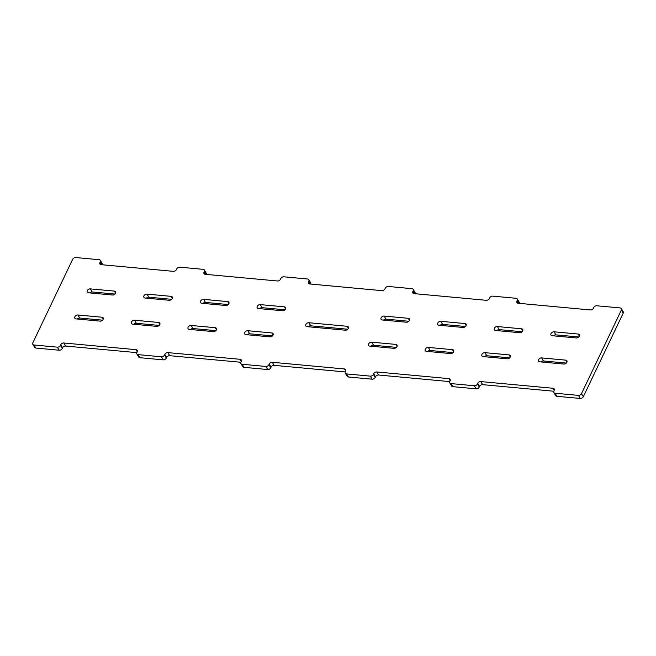 <?xml version="1.0" encoding="UTF-8"?>
<svg xmlns="http://www.w3.org/2000/svg" width="656" height="656" viewBox="0 0 656 656"><rect width="100%" height="100%" fill="white"/><g stroke="black" fill="none" stroke-linecap="round" stroke-linejoin="round"><path stroke-width="0.98" d="M308.902 322.736L347.131 326.278A2.493 1.738 -30.9 0 1 348.336 326.95A2.493 1.738 -30.9 0 1 347.819 329.148A2.493 1.738 -30.9 0 1 345.261 330.189L307.033 326.655A2.493 1.738 -30.9 0 1 305.827 325.975A2.493 1.738 -30.9 0 1 306.344 323.785A2.493 1.738 -30.9 0 1 308.902 322.736L310.739 325.811L347.737 329.23M310.739 325.811A2.493 1.738 -30.9 0 0 308.263 326.77M102.188 264.762A2.493 1.738 -30.9 0 0 102.131 263.45L100.294 260.383A2.493 1.738 -30.9 0 0 99.089 259.702L75.719 257.537A2.493 1.738 -30.9 0 0 72.668 259.3L32.816 342.842A2.493 1.738 -30.9 0 0 32.8 344.326A2.493 1.738 -30.9 0 0 34.005 344.999L57.367 347.163L59.212 350.23L35.842 348.065L34.005 344.999M102.008 264.745L100.278 261.859A2.493 1.738 -30.9 0 0 100.294 260.383M100.278 261.859L99.966 262.515A2.493 1.738 149.1 0 0 99.95 263.991A2.493 1.738 149.1 0 0 101.155 264.663L173.364 271.346A2.493 1.738 149.1 0 0 176.423 269.591L176.735 268.935A2.493 1.738 149.1 0 1 179.793 267.172L203.155 269.337A2.493 1.738 -30.9 0 1 204.369 270.01A2.493 1.738 -30.9 0 1 204.344 271.494L204.032 272.142L205.336 274.306M206.255 274.397A2.493 1.738 -30.9 0 0 206.205 273.085L204.369 270.01M204.032 272.142A2.493 1.738 149.1 0 0 204.016 273.626A2.493 1.738 149.1 0 0 205.23 274.298L277.439 280.981A2.493 1.738 149.1 0 0 280.497 279.218L280.809 278.57A2.493 1.738 149.1 0 1 283.868 276.807L307.582 279.005A2.493 1.738 -30.9 0 1 308.787 279.677A2.493 1.738 -30.9 0 1 308.771 281.153L308.459 281.809L309.755 283.974M310.682 284.056A2.493 1.738 -30.9 0 0 310.632 282.744L308.787 279.677M414.928 293.708L413.198 290.821A2.493 1.738 -30.9 0 0 413.214 289.345A2.493 1.738 -30.9 0 0 412.009 288.665L388.295 286.467A2.493 1.738 149.1 0 0 385.236 288.23L384.924 288.886A2.493 1.738 149.1 0 1 381.866 290.649L309.657 283.966A2.493 1.738 149.1 0 1 308.443 283.285A2.493 1.738 149.1 0 1 308.459 281.809M415.109 293.724A2.493 1.738 -30.9 0 0 415.059 292.412L413.214 289.345M621.363 308.607L623.2 311.674A2.493 1.738 -30.9 0 1 623.184 313.158L583.332 396.7A2.493 1.738 -30.9 0 1 580.281 398.463L578.436 395.388A2.493 1.738 -30.9 0 0 581.495 393.625L621.347 310.083A2.493 1.738 -30.9 0 0 621.363 308.607A2.493 1.738 -30.9 0 0 620.158 307.935L596.788 305.77A2.493 1.738 149.1 0 0 593.729 307.533L593.426 308.181A2.493 1.738 149.1 0 1 590.367 309.944L518.15 303.261A2.493 1.738 149.1 0 1 516.944 302.588A2.493 1.738 149.1 0 1 516.961 301.104L517.272 300.456A2.493 1.738 -30.9 0 0 517.289 298.972A2.493 1.738 -30.9 0 0 516.083 298.3L492.722 296.135A2.493 1.738 149.1 0 0 489.663 297.898L489.351 298.554A2.493 1.738 149.1 0 1 486.293 300.309L414.075 293.626A2.493 1.738 149.1 0 1 412.87 292.953A2.493 1.738 149.1 0 1 412.886 291.477L414.182 293.634M519.183 303.359A2.493 1.738 -30.9 0 0 519.126 302.047L517.289 298.972M413.198 290.821L412.886 291.477M580.281 398.463L556.911 396.298L555.074 393.223L578.436 395.388M57.367 347.163A2.493 1.738 149.1 0 0 60.426 345.4L60.737 344.744A2.493 1.738 149.1 0 1 63.796 342.99L136.013 349.673A2.493 1.738 149.1 0 1 137.219 350.345A2.493 1.738 149.1 0 1 137.202 351.821L136.891 352.477A2.493 1.738 -30.9 0 0 136.874 353.953A2.493 1.738 -30.9 0 0 138.08 354.634L161.442 356.79A2.493 1.738 149.1 0 0 164.5 355.035L164.812 354.379A2.493 1.738 149.1 0 1 167.87 352.616L240.08 359.299A2.493 1.738 149.1 0 1 241.293 359.98A2.493 1.738 149.1 0 1 241.269 361.456L240.965 362.112A2.493 1.738 -30.9 0 0 240.941 363.588A2.493 1.738 -30.9 0 0 242.154 364.26L265.869 366.458A2.493 1.738 149.1 0 0 268.927 364.695L269.239 364.047A2.493 1.738 149.1 0 1 272.297 362.284L344.507 368.967A2.493 1.738 149.1 0 1 345.712 369.64A2.493 1.738 149.1 0 1 345.696 371.124L345.384 371.772A2.493 1.738 -30.9 0 0 345.368 373.256A2.493 1.738 -30.9 0 0 346.581 373.928L370.296 376.126A2.493 1.738 149.1 0 0 373.354 374.363L373.666 373.707A2.493 1.738 149.1 0 1 376.724 371.952L448.934 378.635A2.493 1.738 149.1 0 1 450.139 379.307A2.493 1.738 149.1 0 1 450.123 380.783L449.811 381.439A2.493 1.738 -30.9 0 0 449.795 382.915A2.493 1.738 -30.9 0 0 451 383.596L474.37 385.753A2.493 1.738 149.1 0 0 477.429 383.998L477.732 383.342A2.493 1.738 149.1 0 1 480.791 381.579L553.008 388.262A2.493 1.738 149.1 0 1 554.213 388.942A2.493 1.738 149.1 0 1 554.197 390.418L553.885 391.074A2.493 1.738 -30.9 0 0 553.869 392.55L555.706 395.617A2.493 1.738 -30.9 0 0 556.911 396.298M553.869 392.55A2.493 1.738 -30.9 0 0 555.074 393.223M477.732 383.342L479.577 386.409A2.493 1.738 149.1 0 1 482.636 384.654L553.812 391.238M479.577 386.409L479.265 387.065A2.493 1.738 149.1 0 1 476.207 388.828L452.845 386.663L451 383.596M449.795 382.915L451.631 385.99A2.493 1.738 -30.9 0 0 452.845 386.663M373.354 374.363L375.191 377.43L375.503 376.782A2.493 1.738 149.1 0 1 378.561 375.019L449.745 381.603M375.191 377.43A2.493 1.738 149.1 0 1 372.132 379.193L348.418 376.995L346.581 373.928M345.368 373.256L347.213 376.323A2.493 1.738 -30.9 0 0 348.418 376.995M268.927 364.695L270.764 367.77L271.076 367.114A2.493 1.738 149.1 0 1 274.134 365.351L345.318 371.944M270.764 367.77A2.493 1.738 149.1 0 1 267.705 369.533L243.991 367.335L242.154 364.26M240.941 363.588L242.786 366.655A2.493 1.738 -30.9 0 0 243.991 367.335M164.812 354.379L166.649 357.446A2.493 1.738 149.1 0 1 169.707 355.691L240.891 362.276M166.649 357.446L166.337 358.102A2.493 1.738 149.1 0 1 163.278 359.865L139.917 357.7L138.08 354.634M136.874 353.953L138.711 357.028A2.493 1.738 -30.9 0 0 139.917 357.7M60.426 345.4L62.271 348.467L62.574 347.819A2.493 1.738 149.1 0 1 65.633 346.056L136.817 352.641M62.271 348.467A2.493 1.738 149.1 0 1 59.212 350.23M32.8 344.326L34.637 347.393A2.493 1.738 -30.9 0 0 35.842 348.065M115.021 294.06L92.184 291.953L90.348 288.878A2.493 1.738 -30.9 0 0 87.781 289.927A2.493 1.738 -30.9 0 0 87.273 292.117A2.493 1.738 -30.9 0 0 88.478 292.797L112.545 295.028A2.493 1.738 -30.9 0 0 115.103 293.978A2.493 1.738 -30.9 0 0 115.62 291.781A2.493 1.738 -30.9 0 0 114.415 291.108L115.645 293.166M90.348 288.878L114.415 291.108M171.659 299.308L148.822 297.193L146.985 294.126A2.493 1.738 -30.9 0 0 144.427 295.167A2.493 1.738 -30.9 0 0 143.91 297.365A2.493 1.738 -30.9 0 0 145.115 298.037L169.182 300.268A2.493 1.738 -30.9 0 0 171.741 299.218A2.493 1.738 -30.9 0 0 172.257 297.029A2.493 1.738 -30.9 0 0 171.052 296.348L172.282 298.406M146.985 294.126L171.052 296.348M228.296 304.548L205.459 302.432L203.622 299.366A2.493 1.738 -30.9 0 0 201.064 300.415A2.493 1.738 -30.9 0 0 200.547 302.605A2.493 1.738 -30.9 0 0 201.753 303.277L225.82 305.507A2.493 1.738 -30.9 0 0 228.378 304.458A2.493 1.738 -30.9 0 0 228.895 302.268A2.493 1.738 -30.9 0 0 227.689 301.588L228.928 303.654M203.622 299.366L227.689 301.588M284.934 309.788L262.097 307.672L260.26 304.605A2.493 1.738 -30.9 0 0 257.701 305.655A2.493 1.738 -30.9 0 0 257.185 307.844A2.493 1.738 -30.9 0 0 258.39 308.525L282.457 310.747A2.493 1.738 -30.9 0 0 285.024 309.698A2.493 1.738 -30.9 0 0 285.532 307.508A2.493 1.738 -30.9 0 0 284.327 306.836L285.565 308.894M260.26 304.605L284.327 306.836M101.959 317.217L77.892 314.987A2.493 1.738 -30.9 0 0 75.333 316.036A2.493 1.738 -30.9 0 0 74.817 318.226A2.493 1.738 -30.9 0 0 76.022 318.906L100.097 321.128A2.493 1.738 -30.9 0 0 102.656 320.079A2.493 1.738 -30.9 0 0 103.172 317.889A2.493 1.738 -30.9 0 0 101.959 317.217L103.197 319.275M158.604 322.457L134.529 320.226A2.493 1.738 -30.9 0 0 131.971 321.276A2.493 1.738 -30.9 0 0 131.454 323.465A2.493 1.738 -30.9 0 0 132.66 324.146L156.735 326.376A2.493 1.738 -30.9 0 0 159.293 325.327A2.493 1.738 -30.9 0 0 159.81 323.129A2.493 1.738 -30.9 0 0 158.604 322.457L159.834 324.515M215.242 327.697L191.167 325.474A2.493 1.738 -30.9 0 0 188.608 326.516A2.493 1.738 -30.9 0 0 188.092 328.713A2.493 1.738 -30.9 0 0 189.297 329.386L213.372 331.616A2.493 1.738 -30.9 0 0 215.931 330.567A2.493 1.738 -30.9 0 0 216.447 328.377A2.493 1.738 -30.9 0 0 215.242 327.697L216.472 329.755M271.879 332.945L247.804 330.714A2.493 1.738 -30.9 0 0 245.246 331.764A2.493 1.738 -30.9 0 0 244.729 333.953A2.493 1.738 -30.9 0 0 245.934 334.626L270.01 336.856A2.493 1.738 -30.9 0 0 272.568 335.806A2.493 1.738 -30.9 0 0 273.085 333.617A2.493 1.738 -30.9 0 0 271.879 332.945L273.109 335.003M552.196 335.716L576.271 337.947A2.493 1.738 -30.9 0 0 578.83 336.897A2.493 1.738 -30.9 0 0 579.346 334.699A2.493 1.738 -30.9 0 0 578.141 334.027L554.066 331.797A2.493 1.738 -30.9 0 0 551.507 332.846A2.493 1.738 -30.9 0 0 550.991 335.044A2.493 1.738 -30.9 0 0 552.196 335.716M495.559 330.476L519.634 332.699A2.493 1.738 -30.9 0 0 522.192 331.649A2.493 1.738 -30.9 0 0 522.709 329.46A2.493 1.738 -30.9 0 0 521.504 328.787L497.428 326.557A2.493 1.738 -30.9 0 0 494.87 327.606A2.493 1.738 -30.9 0 0 494.353 329.796A2.493 1.738 -30.9 0 0 495.559 330.476M438.921 325.228L462.997 327.459A2.493 1.738 -30.9 0 0 465.555 326.409A2.493 1.738 -30.9 0 0 466.072 324.22A2.493 1.738 -30.9 0 0 464.858 323.539L440.791 321.317A2.493 1.738 -30.9 0 0 438.233 322.367A2.493 1.738 -30.9 0 0 437.716 324.556A2.493 1.738 -30.9 0 0 438.921 325.228M382.284 319.989L406.359 322.219A2.493 1.738 -30.9 0 0 408.918 321.169A2.493 1.738 -30.9 0 0 409.434 318.98A2.493 1.738 -30.9 0 0 408.221 318.299L384.154 316.077A2.493 1.738 -30.9 0 0 381.595 317.119A2.493 1.738 -30.9 0 0 381.079 319.316A2.493 1.738 -30.9 0 0 382.284 319.989M541.618 357.905A2.493 1.738 -30.9 0 0 539.052 358.955A2.493 1.738 -30.9 0 0 538.543 361.144A2.493 1.738 -30.9 0 0 539.749 361.825L563.816 364.047A2.493 1.738 -30.9 0 0 566.374 363.006A2.493 1.738 -30.9 0 0 566.891 360.808A2.493 1.738 -30.9 0 0 565.685 360.136L541.618 357.905L543.455 360.972L566.292 363.088M484.973 352.666A2.493 1.738 -30.9 0 0 482.414 353.715A2.493 1.738 -30.9 0 0 481.898 355.905A2.493 1.738 -30.9 0 0 483.111 356.577L507.178 358.807A2.493 1.738 -30.9 0 0 509.737 357.758A2.493 1.738 -30.9 0 0 510.253 355.568A2.493 1.738 -30.9 0 0 509.048 354.896L484.973 352.666L486.818 355.732L509.655 357.848M428.335 347.426A2.493 1.738 -30.9 0 0 425.777 348.467A2.493 1.738 -30.9 0 0 425.26 350.665A2.493 1.738 -30.9 0 0 426.474 351.337L450.541 353.568A2.493 1.738 -30.9 0 0 453.099 352.518A2.493 1.738 -30.9 0 0 453.616 350.329A2.493 1.738 -30.9 0 0 452.41 349.648L428.335 347.426L430.18 350.493L453.017 352.608M371.698 342.178A2.493 1.738 -30.9 0 0 369.139 343.227A2.493 1.738 -30.9 0 0 368.623 345.417A2.493 1.738 -30.9 0 0 369.836 346.097L393.903 348.328A2.493 1.738 -30.9 0 0 396.462 347.278A2.493 1.738 -30.9 0 0 396.978 345.081A2.493 1.738 -30.9 0 0 395.773 344.408L371.698 342.178L373.543 345.253L396.38 347.36M92.184 291.953A2.493 1.738 -30.9 0 0 89.708 292.912M148.822 297.193A2.493 1.738 -30.9 0 0 146.345 298.152M205.459 302.432A2.493 1.738 -30.9 0 0 202.983 303.392M262.097 307.672A2.493 1.738 -30.9 0 0 259.62 308.64M102.566 320.169L79.729 318.053A2.493 1.738 -30.9 0 0 77.26 319.021M159.203 325.409L136.366 323.301A2.493 1.738 -30.9 0 0 133.898 324.261M215.84 330.657L193.003 328.541A2.493 1.738 -30.9 0 0 190.535 329.501M272.478 335.897L249.641 333.781A2.493 1.738 -30.9 0 0 247.173 334.74M578.74 336.979L555.903 334.872A2.493 1.738 -30.9 0 0 553.434 335.831M522.102 331.739L499.265 329.624A2.493 1.738 -30.9 0 0 496.797 330.591M465.465 326.499L442.628 324.384A2.493 1.738 -30.9 0 0 440.16 325.343M408.827 321.26L385.99 319.144A2.493 1.738 -30.9 0 0 383.522 320.103M543.455 360.972A2.493 1.738 -30.9 0 0 540.979 361.94M486.818 355.732A2.493 1.738 -30.9 0 0 484.341 356.692M430.18 350.493A2.493 1.738 -30.9 0 0 427.704 351.452M373.543 345.253A2.493 1.738 -30.9 0 0 371.066 346.212M348.361 328.336L347.131 326.278M206.074 274.38L204.344 271.494M310.501 284.04L308.771 281.153M99.966 262.515L101.262 264.671M519.003 303.343L517.272 300.456M623.184 313.158L621.347 310.083M516.961 301.104L518.256 303.269M583.332 396.7L581.495 393.625M480.791 381.579L482.636 384.654M477.429 383.998L479.265 387.065M474.37 385.753L476.207 388.828M376.724 371.952L378.561 375.019M373.666 373.707L375.503 376.782M370.296 376.126L372.132 379.193M272.297 362.284L274.134 365.351M269.239 364.047L271.076 367.114M265.869 366.458L267.705 369.533M167.87 352.616L169.707 355.691M164.5 355.035L166.337 358.102M161.442 356.79L163.278 359.865M63.796 342.99L65.633 346.056M60.737 344.744L62.574 347.819M553.008 388.262L554.238 390.32M448.934 378.635L450.172 380.693M344.507 368.967L345.745 371.025M240.08 359.299L241.318 361.358M136.013 349.673L137.243 351.731M578.141 334.027L579.371 336.085M554.066 331.797L555.903 334.872M464.858 323.539L466.096 325.606M440.791 321.317L442.628 324.384M566.915 362.194L565.685 360.136M453.64 351.706L452.41 349.648M79.729 318.053L77.892 314.987M521.504 328.787L522.734 330.845M497.428 326.557L499.265 329.624M136.366 323.301L134.529 320.226M408.221 318.299L409.459 320.358M384.154 316.077L385.99 319.144M193.003 328.541L191.167 325.474M397.003 346.466L395.773 344.408M249.641 333.781L247.804 330.714M510.278 356.954L509.048 354.896"/></g></svg>
